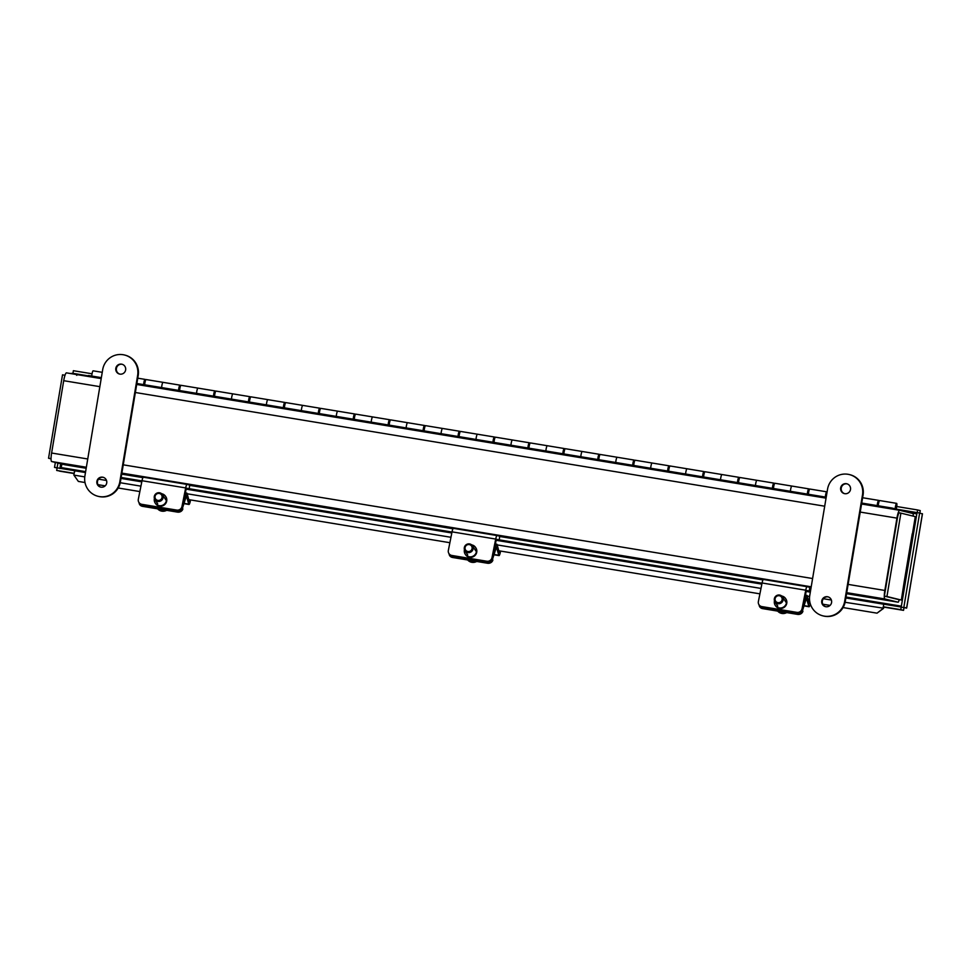 <?xml version="1.0" encoding="UTF-8"?>
<svg xmlns="http://www.w3.org/2000/svg" width="971" height="971" viewBox="0 0 971 971"><rect width="100%" height="100%" fill="white"/><g stroke="black" fill="none" stroke-linecap="round" stroke-linejoin="round"><path stroke-width="1.46" d="M913.165 516.123A3.787 0.668 99.4 0 0 912.971 513.538L899.704 510.309A8.278 1.444 99.4 0 0 896.937 518.126L884.836 590.453A8.278 1.444 99.4 0 0 884.872 598.961L898.139 602.202A3.787 0.668 99.4 0 0 899.195 599.69M64.923 464.769L86.188 468.277L64.911 464.769A3.787 0.668 -80.6 0 1 64.923 464.769A3.787 0.668 -80.6 0 1 64.911 464.769L51.657 461.528A8.278 1.444 -80.6 0 1 51.609 453.02L63.71 380.693A8.278 1.444 -80.6 0 1 66.465 372.864A8.278 1.444 -80.6 0 1 66.489 372.864L101.19 378.593L66.465 372.864M898.576 599.58L885.309 596.34M899.704 510.309A8.278 1.444 99.4 0 0 899.692 510.297L861.568 504.01L899.668 510.297M899.255 512.931A5.62 0.983 99.4 0 0 897.386 518.235L885.285 590.562M912.23 533.819L904.037 582.77L912.23 533.844M904.037 582.77L901.343 600.054L886.936 596.534L900.894 513.125L915.301 516.645L912.424 533.868M900.894 513.125L898.309 512.688L884.35 596.097L901.343 600.054M886.936 596.534L884.35 596.097M65.008 375.243L62.508 374.83L48.55 458.239L51.05 458.858M48.55 458.239L51.05 458.652M847.064 483.861A5.061 4.976 -76.3 0 0 841.311 487.685A5.061 4.976 -76.3 0 0 844.673 493.669M846.421 483.704A5.061 4.976 103.7 0 1 850.426 489.87A5.061 4.976 103.7 0 1 844.382 493.608A5.061 4.976 103.7 0 1 840.704 487.697A5.061 4.976 103.7 0 1 846.421 483.704M828.154 596.898A5.061 4.976 -76.3 0 0 822.401 600.721A5.061 4.976 -76.3 0 0 825.763 606.705M827.498 596.74A5.061 4.976 103.7 0 1 831.504 602.906A5.061 4.976 103.7 0 1 825.471 606.644A5.061 4.976 103.7 0 1 821.794 600.733A5.061 4.976 103.7 0 1 827.498 596.74M822.959 615.869L823.529 616.015A17.976 17.696 -76.3 0 0 845.268 601.425L863.073 495.04A17.976 17.696 -76.3 0 0 849.868 474.685L849.297 474.552A17.976 17.696 103.7 0 1 862.491 494.894L844.685 601.292A17.976 17.696 103.7 0 1 822.959 615.869A17.976 17.696 103.7 0 1 809.753 595.526L827.559 489.129A17.976 17.696 103.7 0 1 849.297 474.552M122.212 364.295A5.061 4.976 -76.3 0 0 116.459 368.13A5.061 4.976 -76.3 0 0 119.809 374.102M121.557 364.149A5.061 4.976 103.7 0 1 125.562 370.315A5.061 4.976 103.7 0 1 119.53 374.041A5.061 4.976 103.7 0 1 115.852 368.13A5.061 4.976 103.7 0 1 121.557 364.149M103.29 477.331A5.061 4.976 -76.3 0 0 97.537 481.167A5.061 4.976 -76.3 0 0 100.899 487.139M102.647 477.186A5.061 4.976 103.7 0 1 106.64 483.352A5.061 4.976 103.7 0 1 100.608 487.078A5.061 4.976 103.7 0 1 96.93 481.167A5.061 4.976 103.7 0 1 102.647 477.186M98.095 496.315L98.666 496.448A17.976 17.696 -76.3 0 0 120.404 481.871L138.21 375.474A17.976 17.696 -76.3 0 0 125.016 355.131L124.434 354.985A17.976 17.696 103.7 0 1 137.639 375.34L119.834 481.725A17.976 17.696 103.7 0 1 98.095 496.315A17.976 17.696 103.7 0 1 84.902 475.96L102.708 369.575A17.976 17.696 103.7 0 1 124.434 354.985M84.999 482.526L78.36 481.422L73.869 475.086A3.787 0.668 -80.6 0 1 75.228 470.862L85.472 472.549L74.585 470.704L74.184 473.338M877.031 613.162L883.513 608.404L883.95 606.948L883.307 606.79A3.787 0.668 99.4 0 0 883.015 608.55L877.031 613.162L843.059 607.555M830.047 605.406L822.813 604.217M809.863 602.081L808.831 601.911M759.905 593.839L498.803 550.775M449.876 542.704L188.775 499.64M139.848 491.569L118.207 488M105.196 485.852L97.95 484.663M900.772 609.679L883.307 606.79L883.756 604.168L901.209 607.045L900.772 609.679L903.552 610.358L883.816 607.106L903.552 610.358L904.001 607.737L901.209 607.045L917.049 512.591L896.706 509.205M59.474 471.129L74.136 473.545L56.682 470.45L57.119 467.828L74.585 470.704M56.682 470.45L74.148 473.326M75.847 374.418L72.813 373.908M57.896 463.058L57.107 467.791L54.522 467.367L57.095 467.998M61.95 464.041L61.112 467.719M59.911 468.508L61.355 467.621L59.886 468.471M72.91 373.35L70.228 373.483M55.347 462.427L54.522 467.367M917.352 512.639L917.461 509.933L896.731 506.522M88.373 375.886L72.934 373.337L73.371 370.704L92.051 373.786M76.794 375.34L75.726 374.017L72.934 373.337M919.84 513.064L920.253 510.612L917.461 509.933M906.647 607.919L903.819 607.458L919.634 513.016L922.365 513.95M922.414 513.695L906.611 608.137L903.819 607.458M917.049 512.591L919.634 513.016M810.287 603.816A4.527 0.789 -80.6 0 1 809.049 606.741A4.527 0.789 -80.6 0 1 808.819 606.414L806.476 598.148L802.701 609.946A4.491 3.981 169.5 0 1 797.337 613.162A4.491 4.345 -33.2 0 0 802.568 609.557L806.015 592.225L806.707 590.465L809.195 591.072L809.814 587.346L807.119 586.69A4.527 0.789 99.4 0 0 807.107 586.69A4.527 0.789 99.4 0 0 805.736 590.198L802.046 608.756A4.491 4.345 146.8 0 1 796.815 612.361L761.883 606.596A4.491 4.345 146.8 0 1 758.982 604.727L759.504 605.528A4.491 4.345 -33.2 0 0 762.405 607.397A4.491 3.981 169.5 0 1 759.261 605.164M758.982 604.727A4.491 4.345 146.8 0 1 758.375 601.547L762.077 582.988A4.527 0.789 99.4 0 1 763.437 579.481A4.527 0.789 99.4 0 0 763.437 579.481L807.095 586.69L763.437 579.481M781.704 596.012A6.19 5.984 146.8 0 1 785.6 598.573L785.915 599.058A6.19 5.984 146.8 0 1 784.022 607.445A6.19 5.984 146.8 0 1 775.574 605.831L775.259 605.358A6.19 5.984 146.8 0 1 774.47 600.758M796.815 612.361L797.337 613.162L762.405 607.397L761.883 606.596M785.6 598.573A6.19 5.984 146.8 0 1 783.706 606.972A6.19 5.984 146.8 0 1 775.259 605.358M809.195 591.072L806.513 590.635M500.563 551.067A4.527 0.789 -80.6 0 1 499.021 555.606A4.527 0.789 -80.6 0 1 498.791 555.278L496.448 547.013L492.673 558.811A4.491 3.981 169.5 0 1 487.308 562.027A4.491 4.345 -33.2 0 0 492.54 558.41L495.987 541.078L496.679 539.33L499.167 539.937L499.786 536.21L497.091 535.555A4.527 0.789 99.4 0 0 495.708 539.063L492.006 557.609A4.491 4.345 146.8 0 1 486.787 561.226L451.843 555.461A4.491 4.345 146.8 0 1 448.954 553.591L449.476 554.392A4.491 4.345 -33.2 0 0 452.377 556.262A4.491 3.981 169.5 0 1 449.233 554.028M448.954 553.591A4.491 4.345 146.8 0 1 448.347 550.411L452.037 531.853A4.527 0.789 99.4 0 1 453.408 528.345A4.527 0.789 99.4 0 0 453.408 528.345L497.067 535.555A4.527 0.789 99.4 0 0 497.079 535.555L453.408 528.345M471.675 544.877A6.19 5.984 146.8 0 1 475.572 547.438L475.887 547.923A6.19 5.984 146.8 0 1 473.994 556.31A6.19 5.984 146.8 0 1 465.546 554.696L465.23 554.223A6.19 5.984 146.8 0 1 464.441 549.622M486.787 561.226L487.308 562.027L452.377 556.262L451.843 555.461M475.572 547.438A6.19 5.984 146.8 0 1 473.678 555.837A6.19 5.984 146.8 0 1 465.23 554.223M499.167 539.937L496.484 539.5M190.534 499.931A4.527 0.789 -80.6 0 1 188.981 504.471A4.527 0.789 -80.6 0 1 188.762 504.131L186.42 495.878L182.633 507.675A4.491 3.981 169.5 0 1 177.28 510.892A4.491 4.345 -33.2 0 0 182.512 507.275L185.959 489.942L186.638 488.195L189.139 488.801L189.758 485.075L187.051 484.42A4.527 0.789 99.4 0 0 185.679 487.928L181.978 506.474A4.491 4.345 146.8 0 1 176.746 510.091L141.815 504.325A4.491 4.345 146.8 0 1 138.926 502.456L139.448 503.257A4.491 4.345 -33.2 0 0 142.349 505.126A4.491 3.981 169.5 0 1 139.205 502.893M138.926 502.456A4.491 4.345 146.8 0 1 138.319 499.276L142.009 480.718A4.527 0.789 99.4 0 1 143.38 477.21A4.527 0.789 99.4 0 0 143.38 477.21L187.039 484.408A4.527 0.789 99.4 0 0 187.051 484.408L143.38 477.21M161.647 493.741A6.19 5.984 146.8 0 1 165.543 496.302L165.859 496.776A6.19 5.984 146.8 0 1 163.965 505.175A6.19 5.984 146.8 0 1 155.518 503.561L155.202 503.075A6.19 5.984 146.8 0 1 154.413 498.475M176.746 510.091L177.28 510.892L142.349 505.126L141.815 504.325M165.543 496.302A6.19 5.984 146.8 0 1 163.65 504.689A6.19 5.984 146.8 0 1 155.202 503.075M189.139 488.801L186.456 488.352M861.726 503.051L891.9 508.027L891.742 508.986M88.276 376.469L88.434 375.51L101.348 377.634M136.862 383.496L826.212 497.201M102.246 372.318L93.167 370.825A3.593 0.631 99.4 0 0 91.747 376.056M891.9 508.027L894.837 508.755L894.716 509.484M144.679 384.783A3.593 0.631 99.4 0 1 146.087 379.552L163.031 382.343A3.593 0.631 99.4 0 0 161.623 387.575A3.593 0.631 -80.6 0 1 163.031 382.343L179.975 385.147A3.593 0.631 -80.6 0 1 180.23 386.883M143.623 384.613A3.593 0.631 -80.6 0 1 145.043 379.382A3.593 0.631 -80.6 0 1 145.298 381.118M144.934 381.19L143.975 384.674M179.611 390.548A3.593 0.631 99.4 0 1 181.019 385.317L197.963 388.109A3.593 0.631 99.4 0 0 196.555 393.34A3.593 0.631 -80.6 0 1 197.963 388.109L214.907 390.9A3.593 0.631 -80.6 0 1 215.161 392.636M178.567 390.378A3.593 0.631 -80.6 0 1 179.975 385.147M179.866 386.944L178.919 390.427M214.542 396.314A3.593 0.631 99.4 0 1 215.963 391.082L232.894 393.874A3.593 0.631 99.4 0 0 231.486 399.105A3.593 0.631 -80.6 0 1 232.894 393.874L249.838 396.666A3.593 0.631 -80.6 0 1 250.093 398.401M213.499 396.132A3.593 0.631 -80.6 0 1 214.907 390.9M214.797 392.709L213.851 396.192M249.474 402.067A3.593 0.631 99.4 0 1 250.894 396.836L267.838 399.639A3.593 0.631 99.4 0 0 266.418 404.871A3.593 0.631 -80.6 0 1 267.838 399.639L284.77 402.431A3.593 0.631 -80.6 0 1 285.025 404.167M248.43 401.897A3.593 0.631 -80.6 0 1 249.838 396.666M249.729 398.474L248.782 401.958M284.406 407.832A3.593 0.631 99.4 0 1 285.826 402.601L302.77 405.393A3.593 0.631 99.4 0 0 301.35 410.624A3.593 0.631 -80.6 0 1 302.77 405.393L319.714 408.196A3.593 0.631 -80.6 0 1 319.957 409.92M283.362 407.662A3.593 0.631 -80.6 0 1 284.77 402.431M284.673 404.239L283.714 407.723M319.338 413.597A3.593 0.631 99.4 0 1 320.758 408.366L337.702 411.158A3.593 0.631 99.4 0 0 336.282 416.389A3.593 0.631 -80.6 0 1 337.702 411.158L354.646 413.949A3.593 0.631 -80.6 0 1 354.888 415.685M318.294 413.428A3.593 0.631 -80.6 0 1 319.714 408.196M319.605 409.993L318.646 413.476M354.269 419.351A3.593 0.631 99.4 0 1 355.689 414.132L372.633 416.923A3.593 0.631 99.4 0 0 371.213 422.154A3.593 0.631 -80.6 0 1 372.633 416.923L389.577 419.715A3.593 0.631 -80.6 0 1 389.832 421.45M353.226 419.181A3.593 0.631 -80.6 0 1 354.646 413.949M354.536 415.758L353.578 419.241M389.213 425.116A3.593 0.631 99.4 0 1 390.621 419.885L407.565 422.688A3.593 0.631 99.4 0 0 406.145 427.908A3.593 0.631 -80.6 0 1 407.565 422.688L424.509 425.48A3.593 0.631 -80.6 0 1 424.764 427.216M388.157 424.946A3.593 0.631 -80.6 0 1 389.577 419.715M389.468 421.523L388.509 425.007M424.145 430.881A3.593 0.631 99.4 0 1 425.553 425.65L442.497 428.442A3.593 0.631 99.4 0 0 441.089 433.673A3.593 0.631 -80.6 0 1 442.497 428.442L459.441 431.233A3.593 0.631 -80.6 0 1 459.696 432.969M423.089 430.711A3.593 0.631 -80.6 0 1 424.509 425.48M424.4 427.276L423.441 430.76M459.077 436.647A3.593 0.631 99.4 0 1 460.485 431.415L477.429 434.207A3.593 0.631 99.4 0 0 476.021 439.438A3.593 0.631 -80.6 0 1 477.429 434.207L494.373 436.999A3.593 0.631 -80.6 0 1 494.627 438.734M458.021 436.465A3.593 0.631 -80.6 0 1 459.441 431.233M459.332 433.042L458.373 436.525M494.008 442.4A3.593 0.631 99.4 0 1 495.416 437.168L512.36 439.972A3.593 0.631 99.4 0 0 510.952 445.204A3.593 0.631 -80.6 0 1 512.36 439.972L529.304 442.764A3.593 0.631 -80.6 0 1 529.559 444.5M492.952 442.23A3.593 0.631 -80.6 0 1 494.373 436.999M494.263 438.807L493.304 442.291M528.94 448.165A3.593 0.631 99.4 0 1 530.36 442.934L547.292 445.725A3.593 0.631 99.4 0 0 545.884 450.957A3.593 0.631 -80.6 0 1 547.292 445.725L564.236 448.529A3.593 0.631 -80.6 0 1 564.491 450.265M527.896 447.995A3.593 0.631 -80.6 0 1 529.304 442.764M529.195 444.572L528.248 448.056M563.872 453.93A3.593 0.631 99.4 0 1 565.292 448.699L582.224 451.491A3.593 0.631 99.4 0 0 580.816 456.722A3.593 0.631 -80.6 0 1 582.224 451.491L599.168 454.282A3.593 0.631 -80.6 0 1 599.423 456.018M562.828 453.76A3.593 0.631 -80.6 0 1 564.236 448.529M564.127 450.326L563.18 453.809M598.804 459.696A3.593 0.631 99.4 0 1 600.224 454.464L617.168 457.256A3.593 0.631 99.4 0 0 615.748 462.487A3.593 0.631 -80.6 0 1 617.168 457.256L634.099 460.048A3.593 0.631 -80.6 0 1 634.354 461.783M597.76 459.514A3.593 0.631 -80.6 0 1 599.168 454.282M599.058 456.091L598.112 459.574M633.735 465.449A3.593 0.631 99.4 0 1 635.155 460.218L652.099 463.021A3.593 0.631 99.4 0 0 650.679 468.24A3.593 0.631 -80.6 0 1 652.099 463.021L669.043 465.813A3.593 0.631 -80.6 0 1 669.286 467.549M632.691 465.279A3.593 0.631 -80.6 0 1 634.099 460.048M634.002 461.856L633.043 465.34M668.667 471.214A3.593 0.631 99.4 0 1 670.087 465.983L687.031 468.775A3.593 0.631 99.4 0 0 685.611 474.006A3.593 0.631 -80.6 0 1 687.031 468.775L703.975 471.578A3.593 0.631 -80.6 0 1 704.218 473.302M667.623 471.044A3.593 0.631 -80.6 0 1 669.043 465.813M668.934 467.609L667.975 471.093M703.599 476.979A3.593 0.631 99.4 0 1 705.019 471.748L721.963 474.54A3.593 0.631 99.4 0 0 720.543 479.771A3.593 0.631 -80.6 0 1 721.963 474.54L738.907 477.331A3.593 0.631 -80.6 0 1 739.162 479.067M702.555 476.797A3.593 0.631 -80.6 0 1 703.975 471.578M703.866 473.375L702.907 476.858M738.543 482.733A3.593 0.631 99.4 0 1 739.951 477.501L756.895 480.305A3.593 0.631 99.4 0 0 755.474 485.536A3.593 0.631 -80.6 0 1 756.895 480.305L773.838 483.097A3.593 0.631 -80.6 0 1 774.093 484.832M737.487 482.563A3.593 0.631 -80.6 0 1 738.907 477.331M738.797 479.14L737.839 482.623M773.474 488.498A3.593 0.631 99.4 0 1 774.882 483.267L791.826 486.058A3.593 0.631 99.4 0 0 790.418 491.29A3.593 0.631 -80.6 0 1 791.826 486.058L808.77 488.862A3.593 0.631 -80.6 0 1 809.025 490.598M772.418 488.328A3.593 0.631 -80.6 0 1 773.838 483.097M773.729 484.905L772.77 488.389M808.406 494.263A3.593 0.631 99.4 0 1 809.814 489.032L826.758 491.824A3.593 0.631 99.4 0 0 825.35 497.055A3.593 0.631 -80.6 0 1 826.758 491.824L827.098 491.884M807.35 494.093A3.593 0.631 -80.6 0 1 808.77 488.862M808.661 490.658L807.702 494.142M877.226 505.612A3.593 0.631 -80.6 0 1 878.634 500.381A3.593 0.631 -80.6 0 1 878.889 502.116M878.524 502.189L877.578 505.673M899.437 510.261L917.012 512.785M895.189 509.557A3.593 0.631 -80.6 0 1 895.663 505.588A3.593 0.631 -80.6 0 1 896.621 503.354A3.593 0.631 -80.6 0 1 896.864 505.393A3.593 0.631 -80.6 0 1 896.197 509.083L899.498 509.884M896.391 504.835L895.699 508.962L896.391 504.835M896.621 503.354L879.69 500.55A3.593 0.631 99.4 0 0 878.27 505.782M896.342 505.126L895.748 508.67L896.148 505.09M777.698 611.111A7.367 7.125 -33.2 0 0 786.716 612.604M779.3 595.721A3.593 3.483 146.8 0 1 781.291 601.425A3.593 3.483 146.8 0 1 775.246 600.43A3.593 3.483 146.8 0 1 779.3 595.721M779.604 595.053A4.491 4.345 -33.2 0 0 774.979 601.85A4.491 4.345 -33.2 0 0 782.408 601.753A4.491 4.345 -33.2 0 0 779.604 595.053M778.791 611.293A7.367 7.125 -33.2 0 0 783.245 612.033M759.091 604.909L759.213 605.516A4.491 3.981 -10.5 0 0 762.636 608.623L762.405 607.397L797.337 613.162L797.567 614.388L762.636 608.623M797.567 614.388A4.491 3.981 -10.5 0 0 802.932 611.172M802.701 609.946L805.772 597.784A4.527 0.789 -80.6 0 1 806.889 595.369A4.527 0.789 -80.6 0 1 807.119 595.709L809.316 603.671L809.984 602.663M467.67 559.976A7.367 7.125 -33.2 0 0 476.688 561.469M469.272 544.585A3.593 3.483 146.8 0 1 471.263 550.29A3.593 3.483 146.8 0 1 465.218 549.295A3.593 3.483 146.8 0 1 469.272 544.585M469.576 543.918A4.491 4.345 -33.2 0 0 464.951 550.715A4.491 4.345 -33.2 0 0 472.379 550.618A4.491 4.345 -33.2 0 0 469.576 543.918M468.762 560.158A7.367 7.125 -33.2 0 0 473.217 560.886M449.063 553.773L449.172 554.38A4.491 3.981 -10.5 0 0 452.607 557.488L452.377 556.262L487.308 562.027L487.539 563.253L452.607 557.488M487.539 563.253A4.491 3.981 -10.5 0 0 492.892 560.036M492.673 558.811L495.744 546.649A4.527 0.789 -80.6 0 1 496.861 544.233A4.527 0.789 -80.6 0 1 497.091 544.573L499.288 552.535L500.077 550.982M157.642 508.84A7.367 7.125 -33.2 0 0 166.66 510.321M159.244 493.45A3.593 3.483 146.8 0 1 161.235 499.155A3.593 3.483 146.8 0 1 155.178 498.147A3.593 3.483 146.8 0 1 159.244 493.45M159.547 492.77A4.491 4.345 -33.2 0 0 154.923 499.567A4.491 4.345 -33.2 0 0 162.351 499.482A4.491 4.345 -33.2 0 0 159.547 492.77M158.734 509.022A7.367 7.125 -33.2 0 0 163.189 509.751M139.035 502.626L139.144 503.233A4.491 3.981 -10.5 0 0 142.567 506.352L142.349 505.126L177.28 510.892L177.499 512.118L142.567 506.352M177.499 512.118A4.491 3.981 -10.5 0 0 182.864 508.901M182.633 507.675L185.716 495.513A4.527 0.789 -80.6 0 1 186.833 493.098A4.527 0.789 -80.6 0 1 187.063 493.438L189.26 501.388L190.049 499.847M121.703 474.139L142.943 477.635L121.703 474.139M189.709 485.354L452.972 528.77L189.709 485.354M499.737 536.49L763 579.918L499.737 536.49M809.778 587.625L811.04 587.831L809.778 587.625M846.554 593.694L898.139 602.202L846.554 593.694M884.872 598.961L846.736 592.674M811.222 586.812L121.873 473.108M86.358 467.245L51.657 461.528M51.609 453.02L87.742 458.98M123.256 464.83L812.606 578.534M848.12 584.396L884.836 590.453M826.054 498.147L136.705 384.455L826.054 498.159M896.937 518.126L860.221 512.069M824.707 506.207L135.357 392.502M99.843 386.652L63.71 380.693M883.549 608.21L845.098 602.299M831.37 600.029L823.372 598.719M809.632 596.449L807.217 596.048M760.985 588.426L497.188 544.913M450.957 537.291L187.16 493.778M140.929 486.155L120.234 482.733M106.519 480.475L98.52 479.152M84.768 476.882L73.869 475.086M120.987 478.412L141.79 481.847L120.987 478.412M186.153 489.153L451.818 532.982L186.153 489.153M496.181 540.289L761.847 584.117L496.181 540.289M806.209 591.436L810.324 592.116L806.209 591.436M845.838 597.966L883.744 604.217L845.838 597.966M59.923 468.289L60.675 463.737M75.726 374.017L88.337 376.093M916.818 513.902L909.475 512.688M61.355 467.621L85.63 471.627M121.144 477.477L141.972 480.912M189.151 488.704L452 532.059M499.179 539.84L762.029 583.195M809.207 590.975L810.482 591.181M845.996 597.044L901.379 606.171M805.736 590.198L762.077 582.988M802.568 609.557L802.046 608.756M495.708 539.063L452.037 531.853M492.54 558.41L492.006 557.609M185.679 487.928L142.009 480.718M182.512 507.275L181.978 506.474M808.819 606.414L804.316 605.673M805.772 597.784L804.935 597.651M498.791 555.278L494.288 554.526M495.744 546.649L494.907 546.515M188.762 504.131L184.259 503.391M185.716 495.513L184.878 495.368M922.45 513.841L906.683 608.028M878.634 500.381L862.612 497.735M145.043 379.382L137.761 378.18M878.852 502.238L878.16 502.128M808.989 490.719L808.297 490.598M774.057 484.954L773.365 484.845M739.125 479.189L738.421 479.079M704.193 473.435L703.49 473.314M669.262 467.67L668.558 467.549M634.318 461.905L633.626 461.795M599.386 456.139L598.694 456.03M564.454 450.386L563.763 450.265M529.523 444.621L528.831 444.512M494.591 438.856L493.899 438.746M459.659 433.102L458.967 432.981M424.728 427.337L424.036 427.216M389.796 421.572L389.092 421.463M354.864 415.806L354.16 415.697M319.932 410.053L319.228 409.932M284.989 404.288L284.297 404.179M250.057 398.523L249.365 398.413M215.125 392.77L214.433 392.648M180.193 387.004L179.501 386.883M145.262 381.239L144.57 381.13M786.061 602.36L782.505 596.922M777.771 606.098L774.979 601.85M809.049 606.741L804.243 605.953M806.889 595.369L805.445 595.138M476.033 551.212L472.464 545.787M467.731 554.963L464.951 550.715M499.021 555.606L494.215 554.817M496.861 544.233L495.404 543.991M166.005 500.077L162.436 494.64M157.703 503.828L154.923 499.567M188.981 504.471L184.187 503.682M186.833 493.098L185.376 492.855"/></g></svg>
